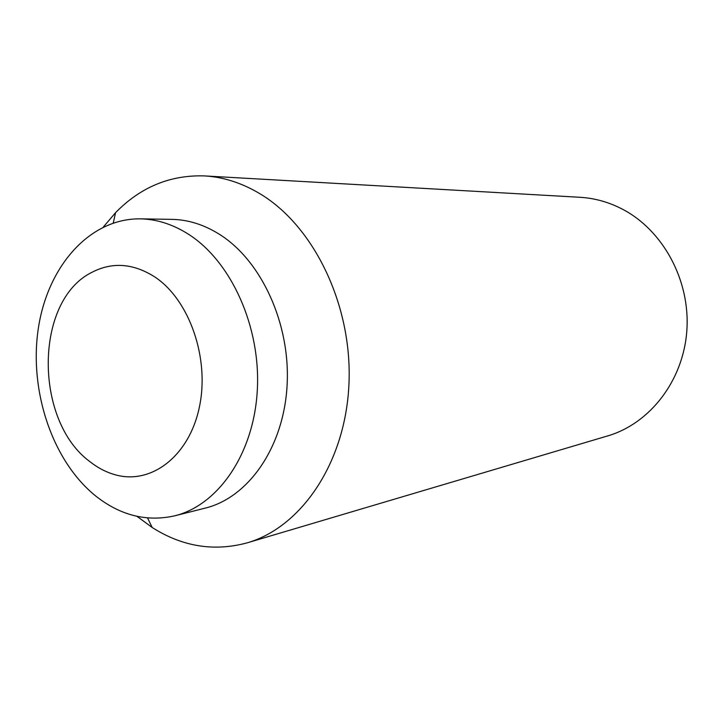<?xml version="1.0" encoding="UTF-8"?>
<svg xmlns="http://www.w3.org/2000/svg" width="723" height="723" viewBox="0 0 723 723"><rect width="100%" height="100%" fill="white"/><g stroke="black" fill="none" stroke-linecap="round" stroke-linejoin="round"><path stroke-width="1.08" d="M154.758 276.918C133.249 263.289 112.291 261.762 91.893 272.336C34.198 300.632 33.836 420.687 89.986 461.708C97.976 467.998 106.453 472.381 115.436 474.839C151.143 484.916 189.065 456.358 199.331 407.32C209.914 358.445 189.435 299.765 154.758 276.918M103.353 227.004L115.59 212.634C140.605 187.049 170.23 174.812 204.482 175.915L579.963 197.289C594.514 198.138 608.558 202.033 622.078 208.992C662.937 230.013 690.402 280.325 686.85 330.474C683.407 380.641 649.869 423.606 607.709 435.906L247.149 542.856C214.062 551.785 182.413 546.678 152.201 527.51L136.99 516.339M204.482 175.915C223.235 176.99 241.581 182.847 259.53 193.493C313.791 225.576 352.517 305.233 348.965 383.868C345.603 462.566 301.464 527.248 247.149 542.856M140.181 218.852L171.758 219.358C187.998 219.638 203.841 224.591 219.286 234.216C261.536 260.56 290.754 324.202 287.067 385.865C283.533 447.591 248.314 497.569 205.332 508.088L174.704 515.824C146.57 522.096 120.135 515.409 95.4 495.761C52.309 460.822 29.047 391.016 38.247 328.965C47.293 266.95 89.2 218.292 140.181 218.852C156.602 219.141 172.643 224.229 188.314 234.135C231.152 261.238 260.931 326.832 257.298 390.339C253.818 453.899 218.174 505.205 174.704 515.824M147.555 517.966L152.201 527.51M113.258 223L115.59 212.634"/></g></svg>
